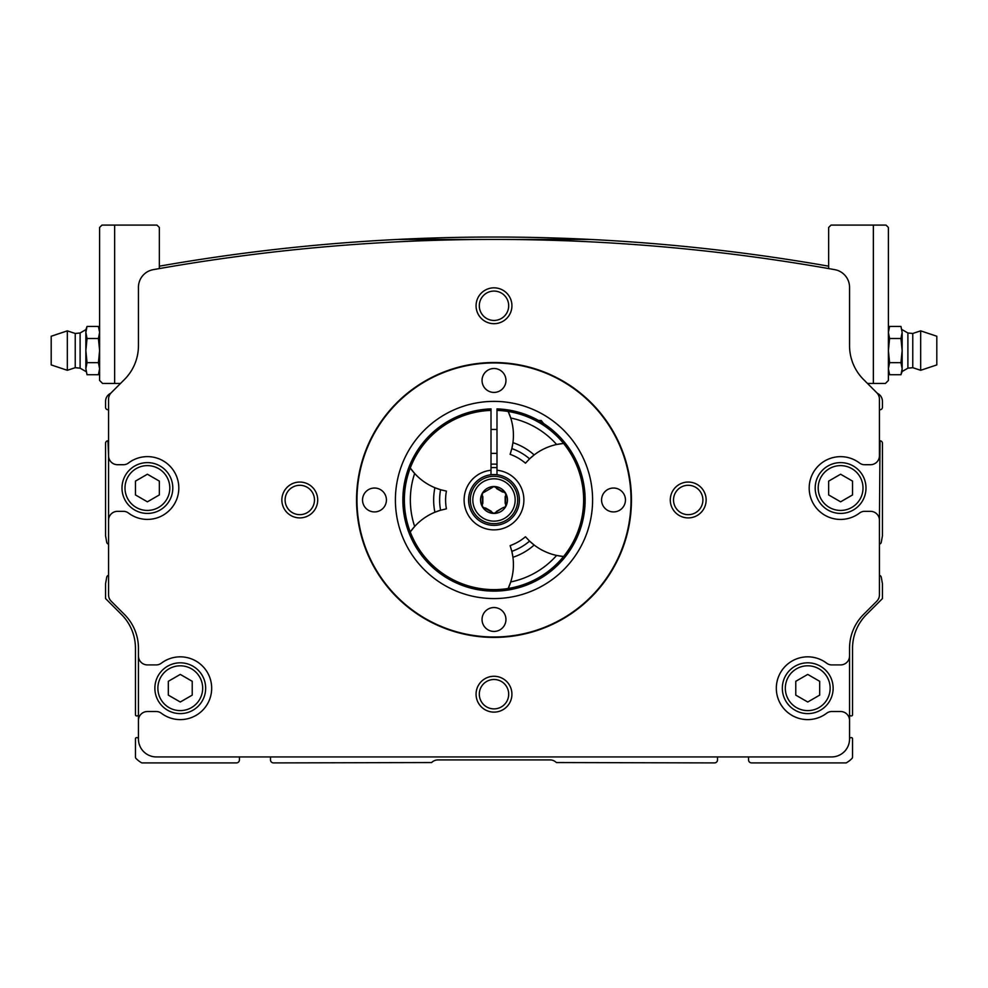 <?xml version="1.0" encoding="UTF-8"?>
<svg xmlns="http://www.w3.org/2000/svg" width="988" height="988" viewBox="0 0 988 988"><rect width="100%" height="100%" fill="white"/><g stroke="black" fill="none" stroke-linecap="round" stroke-linejoin="round"><path stroke-width="1.48" d="M877.258 393.261A8.966 8.966 0 0 0 876.813 392.779L867.489 383.443L885.421 383.443L888.397 380.454L888.397 227.475L888.397 350.579L889.583 338.501L888.397 332.462L889.583 326.435L888.607 330.054M164.823 267.625A1936.159 1936.159 0 0 0 159.352 268.575L159.352 227.475L156.969 225.091L114.645 225.091L114.645 383.443L102.579 383.443L99.603 380.454L99.603 227.475L101.986 225.091L114.645 225.091M114.645 383.443L120.511 383.443L111.187 392.779A8.966 8.966 0 0 0 110.742 393.261M670.284 499.977A17.932 17.932 0 0 1 697.182 484.453A17.932 17.932 0 0 1 697.182 515.501A17.932 17.932 0 0 1 670.284 499.977M476.068 694.194A17.932 17.932 0 0 1 502.966 678.67A17.932 17.932 0 0 1 502.966 709.717A17.932 17.932 0 0 1 476.068 694.194M281.864 499.977A17.932 17.932 0 0 1 308.75 484.453A17.932 17.932 0 0 1 308.75 515.501A17.932 17.932 0 0 1 281.864 499.977M476.068 305.761A17.932 17.932 0 0 1 502.966 290.237A17.932 17.932 0 0 1 502.966 321.285A17.932 17.932 0 0 1 476.068 305.761M138.444 720.487A8.966 8.966 0 0 1 147.397 711.521L156.265 711.521A8.361 8.361 0 0 1 161.316 713.213A31.369 31.369 0 0 0 203.442 667.061A31.369 31.369 0 0 0 161.316 663.207A8.361 8.361 0 0 1 156.265 664.912L147.397 664.912A8.966 8.966 0 0 1 138.444 655.946L138.444 739.012A17.932 17.932 0 0 0 156.363 756.932L831.637 756.932A17.932 17.932 0 0 0 849.557 739.012L849.557 720.487A8.966 8.966 0 0 0 840.603 711.521L831.735 711.521A8.361 8.361 0 0 0 826.684 713.213A31.369 31.369 0 0 1 784.558 667.061A31.369 31.369 0 0 1 826.684 663.207A8.361 8.361 0 0 0 831.735 664.912L840.603 664.912A8.966 8.966 0 0 0 849.557 655.946L849.557 648.264A47.807 47.807 0 0 1 863.561 614.45L876.813 601.198A8.966 8.966 0 0 0 879.444 594.862L879.444 520.293A8.966 8.966 0 0 0 870.477 511.327L864.599 511.327A8.361 8.361 0 0 0 859.548 513.031A31.369 31.369 0 0 1 817.422 466.879A31.369 31.369 0 0 1 859.548 463.026A8.361 8.361 0 0 0 864.599 464.718L870.477 464.718A8.966 8.966 0 0 0 879.444 455.752L879.444 399.238A9.263 9.263 0 0 0 876.726 392.681L863.561 379.528A47.807 47.807 0 0 1 849.557 345.714L849.557 287.31A17.932 17.932 0 0 0 834.786 269.662A1936.159 1936.159 0 0 0 153.214 269.662A17.932 17.932 0 0 0 138.444 287.31L138.444 345.714A47.807 47.807 0 0 1 124.439 379.528L111.273 392.681A9.263 9.263 0 0 0 108.557 399.238L108.557 455.752A8.966 8.966 0 0 0 117.523 464.718L123.401 464.718A8.361 8.361 0 0 0 128.452 463.026A31.369 31.369 0 0 1 170.578 509.178A31.369 31.369 0 0 1 128.452 513.031A8.361 8.361 0 0 0 123.401 511.327L117.523 511.327A8.966 8.966 0 0 0 108.557 520.293L108.557 594.862A8.966 8.966 0 0 0 111.187 601.198L124.439 614.45A47.807 47.807 0 0 1 138.444 648.264L138.444 655.946M849.557 720.487L849.557 655.946M108.557 455.752L108.557 544.141A2.396 2.396 0 0 1 106.716 542.227L105.568 535.829L105.568 443.204A2.396 2.396 0 0 1 107.964 440.821L108.557 455.752M879.444 520.293L880.036 440.821A2.396 2.396 0 0 1 882.432 443.204L882.432 535.829L881.284 542.227A2.396 2.396 0 0 1 879.444 544.141L879.444 520.293M828.648 266.18A1936.159 1936.159 0 0 0 590.182 239.429L397.818 239.429A1936.159 1936.159 0 0 0 159.352 266.18M590.182 239.429A1936.159 1936.159 0 0 0 397.818 239.429M108.557 575.325A2.396 2.396 0 0 0 106.716 577.239L105.568 583.636L105.568 598.58L121.45 614.45A47.807 47.807 0 0 1 135.455 648.264L135.455 714.744A1.198 1.198 0 0 0 136.962 715.892L138.444 715.497L138.444 738.011L136.962 737.616A1.198 1.198 0 0 0 135.455 738.777L135.455 757.117A1.791 1.791 0 0 0 135.936 758.339A23.897 23.897 0 0 0 141.803 762.909L236.441 762.909A2.989 2.989 0 0 0 239.429 759.92L239.429 756.932M110.755 393.249A8.966 8.966 0 0 0 105.568 401.375L105.568 407.352A2.396 2.396 0 0 0 107.964 409.736L108.557 409.736M270.502 756.932L270.502 759.92A2.989 2.989 0 0 0 273.491 762.909L431.62 762.551A8.966 8.966 0 0 1 437.956 759.92L550.044 759.92A8.966 8.966 0 0 1 556.38 762.551L714.509 762.909A2.989 2.989 0 0 0 717.498 759.92L717.498 756.932M748.571 756.932L748.571 759.92A2.989 2.989 0 0 0 751.559 762.909L846.197 762.909A23.897 23.897 0 0 0 852.064 758.339A1.791 1.791 0 0 0 852.545 757.117L852.545 738.777A1.198 1.198 0 0 0 851.039 737.616L849.557 738.011L849.557 715.497L851.039 715.892A1.198 1.198 0 0 0 852.545 714.744L852.545 648.264A47.807 47.807 0 0 1 866.55 614.45L882.432 598.58L882.432 583.636L881.284 577.239A2.396 2.396 0 0 0 879.444 575.325M879.444 409.736L880.036 409.736A2.396 2.396 0 0 0 882.432 407.352L882.432 401.375A8.966 8.966 0 0 0 877.245 393.249M479.304 305.761A14.697 14.697 0 0 1 501.348 293.041A14.697 14.697 0 0 1 501.348 318.482A14.697 14.697 0 0 1 479.304 305.761M285.1 499.977A14.697 14.697 0 0 1 307.132 487.257A14.697 14.697 0 0 1 307.132 512.698A14.697 14.697 0 0 1 285.1 499.977M479.304 694.194A14.697 14.697 0 0 1 501.348 681.461A14.697 14.697 0 0 1 501.348 706.914A14.697 14.697 0 0 1 479.304 694.194M673.52 499.977A14.697 14.697 0 0 1 695.564 487.257A14.697 14.697 0 0 1 695.564 512.698A14.697 14.697 0 0 1 673.52 499.977M491.011 467.707A32.406 32.406 0 0 1 496.989 467.707M491.011 464.249A35.852 35.852 0 0 1 496.989 464.249M395.398 499.977A98.602 98.602 0 0 1 543.301 414.59A98.602 98.602 0 0 1 543.301 585.365A98.602 98.602 0 0 1 395.398 499.977M356.977 499.977A137.023 137.023 0 0 1 562.505 381.306A137.023 137.023 0 0 1 562.505 618.636A137.023 137.023 0 0 1 356.977 499.977M482.045 380.454A11.955 11.955 0 0 1 499.977 370.105A11.955 11.955 0 0 1 499.977 390.816A11.955 11.955 0 0 1 482.045 380.454M601.569 499.977A11.955 11.955 0 0 1 619.488 489.628A11.955 11.955 0 0 1 619.488 510.327A11.955 11.955 0 0 1 601.569 499.977M482.045 619.488A11.955 11.955 0 0 1 499.977 609.139A11.955 11.955 0 0 1 499.977 629.838A11.955 11.955 0 0 1 482.045 619.488M362.534 499.977A11.955 11.955 0 0 1 380.454 489.628A11.955 11.955 0 0 1 380.454 510.327A11.955 11.955 0 0 1 362.534 499.977M356.557 499.977A137.443 137.443 0 0 1 562.728 380.948A137.443 137.443 0 0 1 562.728 619.007A137.443 137.443 0 0 1 356.557 499.977M865.994 488.023A25.392 25.392 0 0 0 827.895 466.027A25.392 25.392 0 0 0 827.895 510.018A25.392 25.392 0 0 0 865.994 488.023A25.392 25.392 0 0 0 827.895 466.027A25.392 25.392 0 0 0 827.895 510.018A25.392 25.392 0 0 0 865.994 488.023M852.545 481.119L852.545 494.926L840.603 501.83L828.648 494.926L828.648 481.119L840.603 474.228L852.545 481.119M172.801 488.023A25.392 25.392 0 0 0 134.701 466.027A25.392 25.392 0 0 0 134.701 510.018A25.392 25.392 0 0 0 172.801 488.023A25.392 25.392 0 0 0 134.701 466.027A25.392 25.392 0 0 0 134.701 510.018A25.392 25.392 0 0 0 172.801 488.023M159.352 481.119L159.352 494.926L147.397 501.83L135.455 494.926L135.455 481.119L147.397 474.228L159.352 481.119M833.131 688.216A25.392 25.392 0 0 0 795.031 666.221A25.392 25.392 0 0 0 795.031 710.211A25.392 25.392 0 0 0 833.131 688.216A25.392 25.392 0 0 0 795.031 666.221A25.392 25.392 0 0 0 795.031 710.211A25.392 25.392 0 0 0 833.131 688.216M819.682 681.312L819.682 695.12L807.727 702.011L795.772 695.12L795.772 681.312L807.727 674.409L819.682 681.312M205.665 688.216A25.392 25.392 0 0 0 167.577 666.221A25.392 25.392 0 0 0 167.577 710.211A25.392 25.392 0 0 0 205.665 688.216A25.392 25.392 0 0 0 167.577 666.221A25.392 25.392 0 0 0 167.577 710.211A25.392 25.392 0 0 0 205.665 688.216M192.228 681.312L192.228 695.12L180.273 702.011L168.318 695.12L168.318 681.312L180.273 674.409L192.228 681.312M828.648 268.575L828.648 227.475L831.032 225.091L886.014 225.091L888.397 227.475M102.579 383.443L99.603 380.454M885.421 383.443L888.397 380.454M87.03 374.736L85.857 368.697L87.03 374.736L98.417 374.736L99.393 371.105M85.857 350.579L85.857 368.697L87.03 362.658L85.857 350.579L87.03 338.501L85.857 332.462L85.857 350.579M51.191 350.579L51.191 364.918L67.332 370.302L67.332 330.856L51.191 336.241L51.191 350.579M80.102 332.981L75.236 333.475L75.236 367.684L80.102 368.178L80.102 332.981L85.857 329.671L85.857 332.462L87.03 326.435L85.857 332.462M87.03 362.658L98.417 362.658L99.603 368.697L98.417 374.736M87.03 338.501L98.417 338.501L99.603 350.579L98.417 362.658M85.857 329.671L87.03 326.435L98.417 326.435L99.603 332.462L98.417 338.501M900.97 326.435L902.143 332.462L900.97 326.435L889.583 326.435L888.397 329.671M902.143 350.579L902.143 332.462L900.97 338.501L902.143 350.579L900.97 362.658L902.143 368.697L902.143 350.579M936.809 350.579L936.809 336.241L920.668 330.856L920.668 370.302L936.809 364.918L936.809 350.579M907.898 368.178L912.764 367.684L912.764 333.475L907.898 332.981L907.898 368.178L902.143 371.5L902.143 368.697L900.97 374.736L902.143 368.697M900.97 338.501L889.583 338.501M889.583 362.658L888.397 350.579L888.397 368.697L889.583 362.658L900.97 362.658M902.143 371.5L900.97 374.736L889.583 374.736L888.397 368.697L889.583 374.736M496.989 410.391L496.989 408.896A91.131 91.131 0 0 1 572.423 546.401A91.131 91.131 0 0 1 415.578 546.401A91.131 91.131 0 0 1 491.011 408.896L491.011 410.391A89.636 89.636 0 0 0 416.874 545.66A89.636 89.636 0 0 0 571.126 545.66A89.636 89.636 0 0 0 496.989 410.391L496.989 470.251A29.875 29.875 0 0 1 519.367 515.773A29.875 29.875 0 0 1 468.633 515.773A29.875 29.875 0 0 1 491.011 470.251L491.011 410.391M440.599 510.216A56.773 56.773 0 0 0 434.905 512.229L440.599 510.216A54.377 54.377 0 0 1 440.599 489.739L446.415 491.122A48.4 48.4 0 0 0 446.415 508.832L440.599 510.216M410.255 531.939L414.651 526.468A56.773 56.773 0 0 0 413.28 528.037L413.28 528.037A56.773 56.773 0 0 0 410.255 531.939A89.636 89.636 0 0 1 410.255 468.003A56.773 56.773 0 0 0 440.599 489.739L434.905 487.726A60.354 60.354 0 0 0 434.905 512.229A56.773 56.773 0 0 0 414.651 526.468A83.659 83.659 0 0 1 414.651 473.474L410.255 468.003M558.652 444.106A56.773 56.773 0 0 0 556.627 444.501L563.555 443.439A56.773 56.773 0 0 0 558.652 444.106L558.652 444.106M508.19 411.477L510.722 418.01A83.659 83.659 0 0 1 556.627 444.501A56.773 56.773 0 0 0 529.568 458.84L525.455 463.187A48.4 48.4 0 0 0 510.129 454.344L511.833 448.601A56.773 56.773 0 0 0 512.945 442.673L511.833 448.601A54.377 54.377 0 0 1 529.568 458.84L534.162 454.925A60.354 60.354 0 0 0 512.945 442.673A56.773 56.773 0 0 0 510.067 416.047L510.067 416.047A56.773 56.773 0 0 0 508.19 411.477A89.636 89.636 0 0 1 563.555 443.439M529.568 541.103A56.773 56.773 0 0 0 534.162 545.03L529.568 541.103A54.377 54.377 0 0 1 511.833 551.341L510.129 545.611A48.4 48.4 0 0 0 525.455 536.768L529.568 541.103M563.555 556.516L556.627 555.441A56.773 56.773 0 0 0 558.652 555.849L558.652 555.849A56.773 56.773 0 0 0 563.555 556.516A89.636 89.636 0 0 1 508.19 588.478A56.773 56.773 0 0 0 510.722 581.944L508.19 588.478M512.945 557.281A56.773 56.773 0 0 0 511.833 551.341L512.945 557.281A60.354 60.354 0 0 0 534.162 545.03A56.773 56.773 0 0 0 556.627 555.441A83.659 83.659 0 0 1 510.722 581.944A56.773 56.773 0 0 0 512.945 557.281M491.011 474.759L491.011 470.251M496.989 470.251L496.989 474.759M496.618 511.352L502.546 507.931L494 513.427L482.354 506.696L482.354 493.259L494 486.528L505.646 493.259L505.646 506.696L502.546 507.931M505.164 503.398L505.164 496.556M502.546 492.024L496.618 488.603M482.836 496.556L482.836 503.398M485.454 507.931L491.382 511.352M494 486.528A13.449 13.449 0 0 1 505.646 506.696A13.449 13.449 0 0 1 482.354 506.696A13.449 13.449 0 0 1 494 486.528M494 474.573A25.392 25.392 0 0 1 515.995 512.673A25.392 25.392 0 0 1 472.005 512.673A25.392 25.392 0 0 1 494 474.573M543.598 423.519L541.214 420.493L538.584 420.493M541.214 422.024L541.214 420.493M863.006 488.023A22.415 22.415 0 0 0 829.389 468.621A22.415 22.415 0 0 0 829.389 507.437A22.415 22.415 0 0 0 863.006 488.023M169.812 488.023A22.415 22.415 0 0 0 136.196 468.621A22.415 22.415 0 0 0 136.196 507.437A22.415 22.415 0 0 0 169.812 488.023M830.142 688.216A22.415 22.415 0 0 0 796.526 668.802A22.415 22.415 0 0 0 796.526 707.618A22.415 22.415 0 0 0 830.142 688.216M202.676 688.216A22.415 22.415 0 0 0 169.072 668.802A22.415 22.415 0 0 0 169.072 707.618A22.415 22.415 0 0 0 202.676 688.216M873.355 225.091L873.355 383.443M494 476.29A23.687 23.687 0 0 1 514.513 511.821A23.687 23.687 0 0 1 473.487 511.821A23.687 23.687 0 0 1 494 476.29M494 478.81A21.156 21.156 0 0 1 512.327 510.561A21.156 21.156 0 0 1 475.673 510.561A21.156 21.156 0 0 1 494 478.81M51.191 356.557L51.191 344.664L51.191 356.557M51.191 344.602L51.191 356.495L51.191 344.602M75.236 333.475L67.332 330.856M75.236 367.684L67.332 370.302M80.102 368.178L85.857 371.5M99.603 329.671L98.417 326.435M936.809 344.602L936.809 356.495M936.809 356.557L936.809 344.664M912.764 367.684L920.668 370.302M912.764 333.475L920.668 330.856M907.898 332.981L902.143 329.671M496.989 429.459L491.011 429.459M496.989 453.369L491.011 453.369"/></g></svg>
